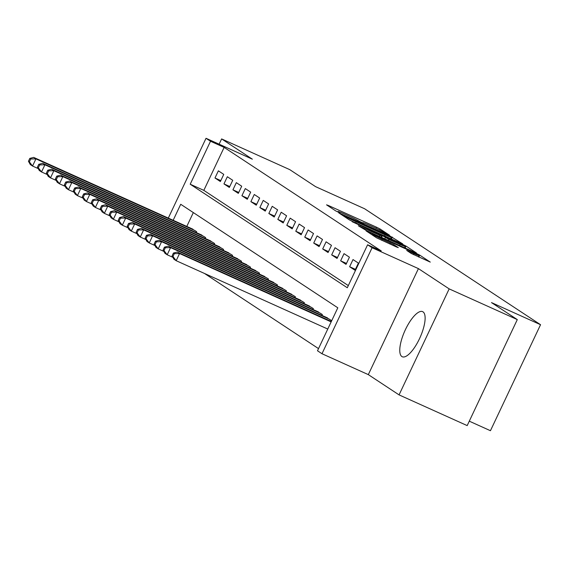 <?xml version="1.0" encoding="UTF-8"?>
<svg xmlns="http://www.w3.org/2000/svg" width="569" height="569" viewBox="0 0 569 569"><rect width="100%" height="100%" fill="white"/><g stroke="black" fill="none" stroke-linecap="round" stroke-linejoin="round"><path stroke-width="0.85" d="M388.15 234.698L389.409 235.132L380.042 228.966L376.486 227.18L328.334 205.466L326.542 204.84L335.902 211.014L339.75 212.792L338.441 211.903A9.965 0.505 25.3 0 1 337.986 211.504A9.965 0.505 25.3 0 1 344.181 213.901L348.192 215.715A9.965 0.505 25.3 0 1 359.572 221.433L363.314 223.119A9.965 0.505 25.3 0 1 362.866 222.721A9.965 0.505 25.3 0 1 369.061 225.118L373.072 226.931A9.965 0.505 25.3 0 1 384.452 232.65L388.15 234.698M423.009 311.848A24.752 8.293 -65.7 0 0 422.618 311.627A24.752 8.293 -65.7 0 0 405.164 330.176A24.752 8.293 -65.7 0 0 401.878 356.535A24.752 8.293 -65.7 0 0 402.269 356.756A24.752 8.293 -65.7 0 0 419.73 338.206A24.752 8.293 -65.7 0 0 423.009 311.848M411.273 253.475L430.278 262.103L419.737 255.125L416.181 253.34L366.095 230.879L376.635 237.856L396.508 246.996L398.3 247.622L393.855 244.691L382.204 239.257A8.329 0.42 25.3 0 1 372.311 234.144A8.329 0.42 25.3 0 1 377.489 236.149L409.189 250.438A8.329 0.42 25.3 0 1 419.076 255.552A8.329 0.42 25.3 0 1 413.905 253.546L406.686 250.417L411.273 253.475M517.299 319.6L467.192 425.598L399.061 394.886L449.169 288.881L517.299 319.6L491.495 302.594L540.55 324.707L364.615 208.759L315.553 186.639L289.749 169.633L221.618 138.914L252.359 159.178L206.028 138.288L210.516 141.247L224.143 147.392L381.23 250.915L367.602 244.777L372.09 247.735L321.983 353.733L317.495 350.774L337.808 307.801L180.722 204.278L173.161 220.281M449.169 288.881L418.421 268.618L372.09 247.735M400.939 243.29L402.731 243.916L388.783 235.274L338.69 212.82L349.231 219.798L352.787 221.583L400.939 243.29M406.038 246.093L416.437 252.949L414.637 252.323L366.486 230.609L358.342 225.765L379.808 235.324L381.742 236.071L378.648 234.001L352.175 221.711L402.482 244.307L406.038 246.093L405.121 248.027M221.618 138.914L219.122 144.192M223.752 174.377L218.368 170.821L214.982 177.983L220.367 181.539L223.752 174.377M232.728 180.288L227.344 176.739L223.958 183.901L229.343 187.45L232.728 180.288M241.704 186.205L236.32 182.656L232.934 189.818L238.319 193.368L241.704 186.205M250.68 192.123L245.296 188.574L241.91 195.736L247.295 199.285L250.68 192.123M259.656 198.033L254.272 194.484L250.886 201.646L256.27 205.196L259.656 198.033M268.632 203.951L263.248 200.402L259.862 207.564L265.246 211.113L268.632 203.951M277.608 209.869L272.224 206.319L268.838 213.482L274.222 217.031L277.608 209.869M286.584 215.786L281.2 212.237L277.814 219.399L283.198 222.948L286.584 215.786M295.56 221.697L290.176 218.147L286.79 225.31L292.174 228.859L295.56 221.697M304.536 227.614L299.152 224.065L295.766 231.227L301.15 234.777L304.536 227.614M313.512 233.532L308.128 229.983L304.742 237.145L310.126 240.694L313.512 233.532M322.488 239.449L317.104 235.9L313.718 243.063L319.102 246.612L322.488 239.449M331.464 245.36L326.08 241.811L322.694 248.973L328.078 252.522L331.464 245.36M340.44 251.278L335.056 247.728L331.67 254.891L337.054 258.44L340.44 251.278M349.423 257.195L344.032 253.646L340.646 260.808L346.037 264.357L349.423 257.195M358.399 263.113L353.008 259.564L349.622 266.726L355.013 270.275L358.399 263.113M224.143 147.392L203.83 190.366L348.313 285.588M204.491 273.461L318.519 348.612M193.325 212.586L186.788 226.419M191.156 228.389L196.668 231.668L196.248 232.557M200.132 234.307L205.644 237.586L205.224 238.475M209.108 240.225L214.62 243.504L214.2 244.386M218.083 246.142L223.596 249.421L223.176 250.303M227.059 252.053L232.572 255.332L232.152 256.221M236.035 257.97L241.548 261.249L241.128 262.138M245.011 263.888L250.524 267.167L250.104 268.049M253.987 269.806L259.5 273.084L259.08 273.966M262.963 275.716L268.476 278.995L268.056 279.884M271.939 281.634L277.452 284.913L277.032 285.802M280.915 287.551L286.427 290.83L286.008 291.712M289.891 293.469L295.403 296.748L294.984 297.63M298.867 299.379L304.379 302.658L303.967 303.547M307.843 305.297L313.355 308.576L312.943 309.465M316.819 311.215L322.339 314.493L321.919 315.375M325.795 317.132L331.314 320.411L330.895 321.293M469.29 421.174L490.442 430.712L540.55 324.707M418.421 268.618L368.314 374.622L399.061 394.886M368.314 374.622L321.983 353.733M210.516 141.247L190.202 184.221L347.289 287.75L367.602 244.777M168.303 218.091L206.028 138.288M203.83 190.366L190.202 184.221M214.982 177.983L220.8 180.615M223.958 183.901L229.776 186.525M232.934 189.818L238.752 192.443M241.91 195.736L247.728 198.361M250.886 201.646L256.704 204.278M259.862 207.564L265.68 210.189M268.838 213.482L274.663 216.106M277.814 219.399L283.639 222.024M286.79 225.31L292.615 227.941M295.766 231.227L301.591 233.852M304.742 237.145L310.567 239.769M313.718 243.063L319.543 245.687M322.694 248.973L328.519 251.605M331.67 254.891L337.495 257.515M340.646 260.808L346.471 263.433M349.622 266.726L355.447 269.35M389.559 236.014L344.807 215.708L343.448 215.182L344.828 216.113A9.965 0.505 25.3 0 0 356.208 221.832L385.099 234.855A9.965 0.505 25.3 0 0 391.287 237.259A9.965 0.505 25.3 0 0 390.839 236.853L389.559 236.014M400.071 244.457A8.329 0.42 25.3 0 0 405.242 246.462A8.329 0.42 25.3 0 0 395.355 241.348L382.254 235.566L388.897 239.421L400.071 244.457L399.566 245.524M192.848 229.158L33.692 157.4L35.932 158.879L32.547 166.041L38.23 168.602M29.346 161.852L32.547 166.041L30.306 164.562L28.45 161.262L29.346 161.852L30.705 158.986L29.801 158.395L28.45 161.262M30.705 158.986L35.932 158.879L195.096 230.637M29.801 158.395L33.692 157.4M201.824 235.075L42.668 163.317L44.908 164.797L41.523 171.959L47.206 174.519M38.322 167.77L41.523 171.959L39.282 170.48L37.426 167.179L38.322 167.77L39.681 164.903L38.777 164.313L37.426 167.179M39.681 164.903L44.908 164.797L204.072 236.555M38.777 164.313L42.668 163.317M210.8 240.986L51.644 169.235L53.884 170.714L50.499 177.877L56.182 180.43M47.298 173.68L50.499 177.877L48.258 176.397L46.402 173.09L47.298 173.68L48.657 170.821L47.76 170.231L46.402 173.09M48.657 170.821L53.884 170.714L213.048 242.465M47.76 170.231L51.644 169.235M219.783 246.903L60.62 175.145L62.86 176.625L59.475 183.787L65.158 186.348M56.274 179.598L59.475 183.787L57.234 182.308L55.378 179.007L56.274 179.598L57.633 176.731L56.736 176.141L55.378 179.007M57.633 176.731L62.86 176.625L222.024 248.383M56.736 176.141L60.62 175.145M228.759 252.821L69.596 181.063L71.836 182.542L68.451 189.705L74.134 192.265M65.25 185.515L68.451 189.705L66.21 188.225L64.354 184.925L65.25 185.515L66.609 182.649L65.712 182.059L64.354 184.925M66.609 182.649L71.836 182.542L231 254.3M65.712 182.059L69.596 181.063M237.735 258.739L78.572 186.981L80.812 188.46L77.427 195.622L83.11 198.183M74.226 191.433L77.427 195.622L75.186 194.143L73.33 190.843L74.226 191.433L75.585 188.567L74.688 187.976L73.33 190.843M75.585 188.567L80.812 188.46L239.976 260.218M74.688 187.976L78.572 186.981M246.711 264.649L87.548 192.898L89.795 194.378L86.41 201.54L92.086 204.093M83.209 197.343L86.41 201.54L84.162 200.06L82.306 196.753L83.209 197.343L84.561 194.484L83.664 193.894L82.306 196.753M84.561 194.484L89.795 194.378L248.952 266.128M83.664 193.894L87.548 192.898M255.687 270.567L96.524 198.809L98.771 200.288L95.386 207.45L101.062 210.011M92.185 203.261L95.386 207.45L93.138 205.971L91.282 202.671L92.185 203.261L93.536 200.395L92.64 199.804L91.282 202.671M93.536 200.395L98.771 200.288L257.928 272.046M92.64 199.804L96.524 198.809M264.663 276.484L105.5 204.726L107.747 206.206L104.362 213.368L110.037 215.928M101.161 209.179L104.362 213.368L102.114 211.888L100.258 208.588L101.161 209.179L102.512 206.312L101.616 205.722L100.258 208.588M102.512 206.312L107.747 206.206L266.904 277.964M101.616 205.722L105.5 204.726M273.639 282.402L114.476 210.644L116.723 212.123L113.338 219.285L119.013 221.846M110.137 215.096L113.338 219.285L111.09 217.806L109.234 214.506L110.137 215.096L111.488 212.23L110.592 211.64L109.234 214.506M111.488 212.23L116.723 212.123L275.88 283.881M110.592 211.64L114.476 210.644M282.615 288.312L123.452 216.561L125.699 218.041L122.314 225.203L127.989 227.756M119.113 221.007L122.314 225.203L120.066 223.724L118.217 220.416L119.113 221.007L120.464 218.147L119.568 217.55L118.217 220.416M120.464 218.147L125.699 218.041L284.856 289.792M119.568 217.55L123.452 216.561M291.591 294.23L132.428 222.472L134.675 223.951L131.29 231.114L136.965 233.674M128.089 226.924L131.29 231.114L129.042 229.634L127.193 226.334L128.089 226.924L129.44 224.058L128.544 223.468L127.193 226.334M129.44 224.058L134.675 223.951L293.832 295.709M128.544 223.468L132.428 222.472M300.567 300.148L141.404 228.389L143.651 229.869L140.266 237.031L145.941 239.592M137.065 232.842L140.266 237.031L138.018 235.552L136.169 232.252L137.065 232.842L138.416 229.976L137.52 229.385L136.169 232.252M138.416 229.976L143.651 229.869L302.815 301.627M137.52 229.385L141.404 228.389M309.543 306.065L150.38 234.307L152.627 235.786L149.242 242.949L154.917 245.509M146.041 238.76L149.242 242.949L146.994 241.469L145.145 238.169L146.041 238.76L147.392 235.893L146.496 235.303L145.145 238.169M147.392 235.893L152.627 235.786L311.791 307.545M146.496 235.303L150.38 234.307M318.519 311.976L159.356 240.225L161.603 241.704L158.218 248.866L163.893 251.42M155.017 244.67L158.218 248.866L155.97 247.387L154.121 244.08L155.017 244.67L156.368 241.811L155.472 241.213L154.121 244.08M156.368 241.811L161.603 241.704L320.767 313.455M155.472 241.213L159.356 240.225M327.495 317.893L168.339 246.135L170.579 247.615L167.194 254.777L172.869 257.337M163.993 250.588L167.194 254.777L164.953 253.297L163.097 249.997L163.993 250.588L165.344 247.721L164.448 247.131L163.097 249.997M165.344 247.721L170.579 247.615L329.743 319.373M164.448 247.131L168.339 246.135M331.336 321.492L177.315 252.053L179.555 253.532L176.17 260.694L327.772 329.046M172.969 256.505L176.17 260.694L173.929 259.215L172.073 255.915L172.969 256.505L174.32 253.639L173.424 253.049L172.073 255.915M174.32 253.639L179.555 253.532L331.158 321.883M173.424 253.049L177.315 252.053M328.135 205.893L328.334 205.466M375.974 228.269L376.486 227.18M379.551 230.004L380.042 228.966M340.426 213.994L340.625 213.567M391.422 239.001L392.34 237.067M343.271 215.864L343.548 215.267M344.544 216.704L344.828 216.113M355.703 222.899L356.208 221.832M384.594 235.922L385.099 234.855M360.077 226.946L360.277 226.519M379.303 236.391L379.808 235.324M402.297 244.698L402.482 244.307M381.579 237.415L382.389 235.687M384.772 238.852L385.341 237.636M388.399 240.488L388.897 239.421M408.421 251.59L408.62 251.164M413.407 254.592L413.905 253.546M381.699 240.324L382.204 239.257M389.793 243.973L390.298 242.906M393.421 245.609L393.855 244.691M367.83 232.052L368.029 231.626M416.003 253.717L416.181 253.34M418.827 257.06L419.737 255.125M362.645 223.19L362.866 222.721M337.766 211.974L337.986 211.504M343.164 215.793L343.448 215.182M390.633 238.646L391.287 237.259M381.187 237.237L381.742 236.071M404.616 247.799L405.242 246.462M381.415 237.337L382.254 235.566M418.45 256.889L419.076 255.552M372.005 234.805L372.311 234.144"/></g></svg>
